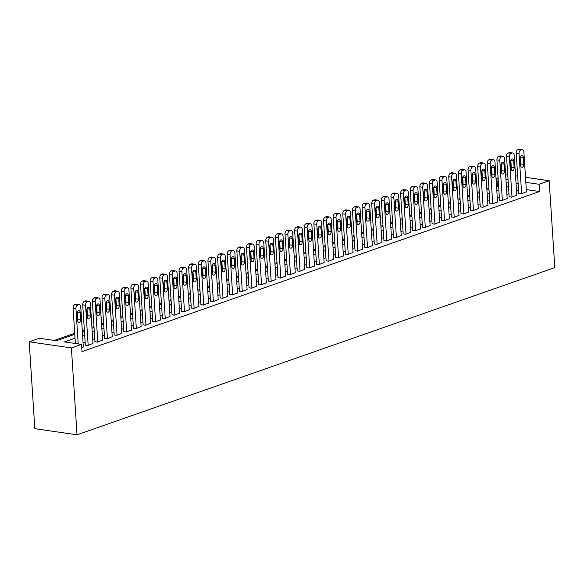 <?xml version="1.0" encoding="UTF-8"?>
<svg xmlns="http://www.w3.org/2000/svg" width="584" height="584" viewBox="0 0 584 584"><rect width="100%" height="100%" fill="white"/><g stroke="black" fill="none" stroke-linecap="round" stroke-linejoin="round"><path stroke-width="0.88" d="M498.583 185.566L497.334 185.383L496.867 178.142L498.079 177.718M505.656 175.069L507.73 174.711M74.774 334.325L56.422 340.749L39.318 338.26L29.2 341.801L34.821 428.671L77.022 434.81L554.8 267.611L549.179 180.741L539.068 184.274L525.826 182.354M497.334 185.383L496.488 185.675M488.91 188.325L486.859 189.048M479.281 191.698L477.223 192.421M469.646 195.071L467.594 195.786M460.009 198.443L457.958 199.159M450.381 201.816L448.329 202.531M440.745 205.181L438.694 205.904M431.116 208.554L429.058 209.276M421.48 211.926L419.429 212.642M411.851 215.299L409.793 216.014M402.215 218.664L400.164 219.387M392.587 222.037L390.528 222.759M382.951 225.409L380.899 226.125M373.322 228.782L371.263 229.497M363.686 232.147L361.635 232.87M354.05 235.52L351.999 236.243M344.421 238.892L342.37 239.608M334.785 242.265L332.734 242.981M325.157 245.63L323.098 246.353M315.521 249.003L313.469 249.726M305.892 252.376L303.833 253.091M296.256 255.748L294.205 256.464M286.627 259.121L284.569 259.836M276.991 262.486L274.94 263.209M267.363 265.859L265.304 266.581M257.726 269.231L255.675 269.947M248.098 272.604L246.039 273.319M238.462 275.969L236.411 276.692M228.826 279.342L226.774 280.064M219.197 282.714L217.138 283.43M209.561 286.087L207.51 286.802M199.932 289.452L197.874 290.175M190.296 292.825L188.245 293.548M180.668 296.197L178.609 296.913M171.032 299.57L168.98 300.286M161.403 302.935L159.344 303.658M151.767 306.308L149.716 307.031M142.138 309.681L140.08 310.396M132.502 313.053L130.451 313.769M122.866 316.426L120.815 317.141M113.238 319.791L111.186 320.514M103.602 323.164L101.55 323.886M93.973 326.536L91.914 327.252M84.337 329.909L82.286 330.624M74.708 333.274L54.261 340.428M518.782 193.267L521.154 193.852L526.432 191.756M509.153 196.64L511.518 197.224L516.803 195.129M499.517 200.013L501.89 200.597L507.167 198.502M489.881 203.385L492.254 203.969L497.539 201.874M480.252 206.758L482.625 207.335L487.903 205.239M470.616 210.123L472.989 210.707L478.274 208.612M460.988 213.496L463.353 214.08L468.638 211.985M451.352 216.868L453.724 217.452L459.009 215.357M441.723 220.241L444.088 220.818L449.373 218.723M432.087 223.606L434.459 224.19L439.737 222.095M422.458 226.979L424.824 227.563L430.109 225.468M412.822 230.352L415.195 230.936L420.473 228.84M403.194 233.724L405.559 234.308L410.844 232.213M393.558 237.089L395.93 237.673L401.208 235.578M383.922 240.462L386.294 241.046L391.579 238.951M374.293 243.835L376.665 244.419L381.943 242.323M364.657 247.207L367.029 247.791L372.315 245.696M355.028 250.572L357.393 251.156L362.679 249.061M345.392 253.945L347.765 254.529L353.05 252.434M335.763 257.318L338.129 257.902L343.414 255.807M326.127 260.69L328.5 261.274L333.778 259.179M316.499 264.063L318.864 264.64L324.149 262.544M306.863 267.428L309.235 268.012L314.513 265.917M297.234 270.801L299.599 271.385L304.885 269.29M287.598 274.173L289.971 274.757L295.248 272.662M277.969 277.546L280.335 278.123L285.62 276.028M268.333 280.911L270.706 281.495L275.984 279.4M258.697 284.284L261.07 284.868L266.355 282.773M249.069 287.656L251.441 288.24L256.719 286.145M239.433 291.029L241.805 291.606L247.09 289.518M229.804 294.394L232.169 294.978L237.454 292.883M220.168 297.767L222.541 298.351L227.818 296.256M210.539 301.14L212.904 301.724L218.19 299.628M200.903 304.512L203.276 305.096L208.554 303.001M191.275 307.877L193.64 308.462L198.925 306.366M181.639 311.25L184.011 311.834L189.289 309.739M172.01 314.623L174.375 315.207L179.66 313.112M162.374 317.995L164.746 318.579L170.024 316.484M152.738 321.361L155.11 321.945L160.396 319.849M143.109 324.733L145.482 325.317L150.76 323.222M133.473 328.106L135.846 328.69L141.131 326.595M123.844 331.478L126.21 332.062L131.495 329.967M114.208 334.851L116.581 335.428L121.866 333.333M104.58 338.216L106.945 338.8L112.23 336.705M94.944 341.589L97.316 342.173L102.594 340.078M85.315 344.962L87.68 345.546L92.965 343.45M75.022 338.194L64.408 341.91L81.519 344.392L81.986 351.634L539.536 191.516L526.293 189.588M518.592 190.369L516.541 191.092M508.963 193.742L506.905 194.457M499.327 197.115L497.276 197.83M489.699 200.48L487.64 201.203M480.063 203.852L478.011 204.575M470.434 207.225L468.375 207.941M460.798 210.598L458.747 211.313M451.169 213.963L449.111 214.686M441.533 217.336L439.482 218.058M431.904 220.708L429.846 221.424M422.269 224.081L420.217 224.796M412.632 227.453L410.581 228.169M403.004 230.819L400.945 231.541M393.368 234.191L391.316 234.914M383.739 237.564L381.68 238.279M374.103 240.936L372.052 241.652M364.474 244.302L362.416 245.024M354.838 247.674L352.787 248.397M345.21 251.047L343.151 251.762M335.574 254.42L333.522 255.135M325.945 257.785L323.886 258.508M316.309 261.157L314.258 261.88M306.673 264.53L304.622 265.245M297.044 267.903L294.993 268.618M287.408 271.268L285.357 271.991M277.78 274.641L275.721 275.363M268.144 278.013L266.092 278.729M258.515 281.386L256.456 282.101M248.879 284.758L246.828 285.474M239.25 288.124L237.192 288.846M229.614 291.496L227.563 292.219M219.986 294.869L217.927 295.584M210.349 298.241L208.298 298.957M200.713 301.607L198.662 302.329M191.085 304.979L189.033 305.702M181.449 308.352L179.398 309.067M171.82 311.725L169.762 312.44M162.184 315.09L160.133 315.813M152.555 318.462L150.497 319.185M142.919 321.835L140.868 322.55M133.291 325.208L131.232 325.923M123.655 328.573L121.603 329.296M114.026 331.946L111.967 332.668M104.39 335.318L102.339 336.034M94.754 338.691L92.703 339.406M85.125 342.063L83.074 342.779M81.724 347.626L83.329 346.823M539.536 191.516L539.068 184.274M81.519 344.392L71.401 347.933L77.022 434.81M549.179 180.741L525.498 177.295M517.672 176.156L515.555 175.85M508.058 179.77L505.941 179.463M498.115 178.324L496.867 178.142M82.351 331.675L84.41 330.953M91.987 328.303L94.039 327.58M101.616 324.93L103.675 324.215M111.252 321.558L113.303 320.842M120.881 318.185L122.939 317.47M130.517 314.82L132.568 314.097M140.145 311.447L142.204 310.724M149.781 308.075L151.833 307.359M159.417 304.702L161.469 303.987M169.046 301.337L171.097 300.614M178.682 297.964L180.733 297.241M188.311 294.591L190.369 293.876M197.947 291.219L199.998 290.503M207.576 287.854L209.634 287.131M217.212 284.481L219.263 283.758M226.84 281.108L228.899 280.393M236.476 277.736L238.528 277.02M246.105 274.37L248.163 273.648M255.741 270.998L257.792 270.275M265.37 267.625L267.428 266.91M275.006 264.253L277.057 263.537M284.642 260.88L286.693 260.165M294.27 257.515L296.329 256.792M303.906 254.142L305.958 253.419M313.535 250.77L315.594 250.054M323.171 247.397L325.222 246.682M332.8 244.032L334.858 243.309M342.436 240.659L344.487 239.936M352.064 237.286L354.123 236.571M361.7 233.914L363.752 233.198M371.329 230.549L373.388 229.826M380.965 227.176L383.016 226.453M390.601 223.803L392.652 223.088M400.23 220.431L402.281 219.715M409.866 217.066L411.917 216.343M419.494 213.693L421.553 212.97M429.13 210.32L431.182 209.605M438.759 206.948L440.818 206.232M448.395 203.575L450.446 202.86M458.024 200.21L460.082 199.487M467.66 196.837L469.711 196.114M477.289 193.465L479.347 192.749M486.925 190.092L488.976 189.377M496.561 186.727L498.612 186.004M506.189 183.354L508.241 182.631M29.2 341.801L71.401 347.933M518.125 183.128L516.073 183.85M508.496 186.5L506.438 187.223M498.86 189.873L496.809 190.588M489.231 193.246L487.173 193.961M479.595 196.611L477.544 197.334M469.967 199.983L467.908 200.706M460.331 203.356L458.279 204.072M450.695 206.729L448.643 207.444M441.066 210.101L439.015 210.817M431.43 213.467L429.379 214.189M421.801 216.839L419.743 217.562M412.165 220.212L410.114 220.927M402.537 223.584L400.478 224.3M392.901 226.95L390.849 227.672M383.272 230.322L381.213 231.045M373.636 233.695L371.585 234.41M364.007 237.067L361.949 237.783M354.371 240.433L352.32 241.156M344.735 243.805L342.684 244.528M335.106 247.178L333.055 247.893M325.471 250.551L323.419 251.266M315.842 253.916L313.783 254.639M306.206 257.288L304.154 258.011M296.577 260.661L294.518 261.377M286.941 264.034L284.89 264.749M277.312 267.406L275.254 268.122M267.676 270.772L265.625 271.494M258.048 274.144L255.989 274.867M248.412 277.517L246.36 278.232M238.783 280.889L236.724 281.605M229.147 284.255L227.096 284.977M219.511 287.627L217.46 288.35M209.882 291L207.824 291.715M200.246 294.373L198.195 295.088M190.618 297.738L188.559 298.461M180.982 301.11L178.93 301.833M171.353 304.483L169.294 305.198M161.717 307.856L159.666 308.571M152.088 311.221L150.03 311.944M142.452 314.594L140.401 315.316M132.823 317.966L130.765 318.682M123.188 321.339L121.136 322.054M113.552 324.711L111.5 325.427M103.923 328.077L101.872 328.799M94.287 331.449L92.235 332.172M84.658 334.822L82.6 335.537M78.219 343.918L75.935 308.637A2.993 1.905 98.3 0 1 77.679 305.067L78.643 304.731A2.993 1.905 98.3 0 1 79.256 304.666A2.993 1.905 98.3 0 1 80.753 306.95L83.344 347.064M79.256 304.666L76.409 304.249A2.993 1.905 -81.7 0 0 75.789 304.315L74.825 304.651A2.993 1.905 -81.7 0 0 73.088 308.221L75.365 343.502M77.139 313.55A2.394 1.526 -81.7 0 1 79.03 310.637A2.394 1.526 -81.7 0 1 80.227 312.469L80.672 319.419A2.394 1.526 -81.7 0 1 78.789 322.324A2.394 1.526 -81.7 0 1 77.592 320.499L77.139 313.55M80.227 312.469L77.373 312.053A2.394 1.526 -81.7 0 1 77.373 312.053L77.825 319.003A2.394 1.526 -81.7 0 1 77.592 320.528M88.162 345.378L85.571 305.264A2.993 1.905 98.3 0 1 87.308 301.694L88.272 301.359A2.993 1.905 98.3 0 1 88.892 301.293A2.993 1.905 98.3 0 1 90.389 303.585L92.98 343.691M88.892 301.293L86.038 300.884A2.993 1.905 -81.7 0 0 85.425 300.942L84.461 301.286A2.993 1.905 -81.7 0 0 82.716 304.855L85.33 345.202M86.775 310.177A2.394 1.526 -81.7 0 1 88.659 307.272A2.394 1.526 -81.7 0 1 89.856 309.097L90.308 316.046A2.394 1.526 -81.7 0 1 88.418 318.959A2.394 1.526 -81.7 0 1 87.22 317.127L86.775 310.177M87.001 308.651A2.394 1.526 -81.7 0 1 87.009 308.68L87.454 315.63A2.394 1.526 -81.7 0 1 87.228 317.156M97.798 342.005L95.207 301.899A2.993 1.905 98.3 0 1 96.944 298.329L97.908 297.993A2.993 1.905 98.3 0 1 98.521 297.928A2.993 1.905 98.3 0 1 100.017 300.212L102.616 340.319M98.521 297.928L95.674 297.512A2.993 1.905 -81.7 0 0 95.053 297.577L94.09 297.913A2.993 1.905 -81.7 0 0 92.352 301.483L94.958 341.83M96.404 306.804A2.394 1.526 -81.7 0 1 98.294 303.899A2.394 1.526 -81.7 0 1 99.492 305.724L99.937 312.674A2.394 1.526 -81.7 0 1 98.054 315.586A2.394 1.526 -81.7 0 1 96.856 313.754L96.404 306.804M96.637 305.279A2.394 1.526 -81.7 0 1 96.637 305.315L97.09 312.265A2.394 1.526 -81.7 0 1 96.856 313.791M107.427 338.632L104.835 298.526A2.993 1.905 98.3 0 1 106.573 294.957L107.536 294.621A2.993 1.905 98.3 0 1 108.157 294.555A2.993 1.905 98.3 0 1 109.653 296.84L112.245 336.946M108.157 294.555L105.302 294.139A2.993 1.905 -81.7 0 0 104.689 294.205L103.726 294.54A2.993 1.905 -81.7 0 0 101.981 298.11L104.594 338.457M106.04 303.432A2.394 1.526 -81.7 0 1 107.923 300.526A2.394 1.526 -81.7 0 1 109.12 302.359L109.573 309.308A2.394 1.526 -81.7 0 1 107.69 312.214A2.394 1.526 -81.7 0 1 106.492 310.381L106.04 303.432M106.266 301.906A2.394 1.526 -81.7 0 1 106.273 301.943L106.719 308.892A2.394 1.526 -81.7 0 1 106.492 310.418M117.063 335.26L114.471 295.154A2.993 1.905 98.3 0 1 116.209 291.584L117.172 291.248A2.993 1.905 98.3 0 1 117.785 291.182A2.993 1.905 98.3 0 1 119.282 293.467L121.881 333.573M117.785 291.182L114.938 290.766A2.993 1.905 -81.7 0 0 114.318 290.832L113.354 291.168A2.993 1.905 -81.7 0 0 111.617 294.738L114.223 335.092M115.676 300.067A2.394 1.526 -81.7 0 1 117.559 297.154A2.394 1.526 -81.7 0 1 118.756 298.986L119.202 305.936A2.394 1.526 -81.7 0 1 117.318 308.841A2.394 1.526 -81.7 0 1 116.121 307.016L115.676 300.067M115.902 298.541A2.394 1.526 -81.7 0 1 115.902 298.57L116.355 305.52A2.394 1.526 -81.7 0 1 116.121 307.045M126.692 331.894L124.1 291.781A2.993 1.905 98.3 0 1 125.837 288.211L126.801 287.875A2.993 1.905 98.3 0 1 127.422 287.81A2.993 1.905 98.3 0 1 128.918 290.102L131.51 330.208M127.422 287.81L124.567 287.401A2.993 1.905 -81.7 0 0 123.954 287.459L122.99 287.803A2.993 1.905 -81.7 0 0 121.253 291.372L123.859 331.719M125.305 296.694A2.394 1.526 -81.7 0 1 127.188 293.788A2.394 1.526 -81.7 0 1 128.385 295.613L128.838 302.563A2.394 1.526 -81.7 0 1 126.954 305.476A2.394 1.526 -81.7 0 1 125.757 303.643L125.305 296.694M125.531 295.168A2.394 1.526 -81.7 0 1 125.538 295.197L125.983 302.147A2.394 1.526 -81.7 0 1 125.757 303.673M136.327 328.522L133.736 288.416A2.993 1.905 98.3 0 1 135.473 284.846L136.437 284.503A2.993 1.905 98.3 0 1 137.058 284.444A2.993 1.905 98.3 0 1 138.547 286.729L141.145 326.836M137.058 284.444L134.203 284.028A2.993 1.905 -81.7 0 0 133.583 284.094L132.619 284.43A2.993 1.905 -81.7 0 0 130.882 288L133.488 328.347M134.94 293.321A2.394 1.526 -81.7 0 1 136.824 290.416A2.394 1.526 -81.7 0 1 138.021 292.241L138.466 299.19A2.394 1.526 -81.7 0 1 136.583 302.103A2.394 1.526 -81.7 0 1 135.386 300.271L134.94 293.321M135.167 291.796A2.394 1.526 -81.7 0 1 135.167 291.832L135.619 298.782A2.394 1.526 -81.7 0 1 135.386 300.307M145.963 325.149L143.365 285.043A2.993 1.905 98.3 0 1 145.102 281.473L146.066 281.138A2.993 1.905 98.3 0 1 146.686 281.072A2.993 1.905 98.3 0 1 148.183 283.357L150.774 323.463M146.686 281.072L143.832 280.656A2.993 1.905 -81.7 0 0 143.219 280.721L142.255 281.057A2.993 1.905 -81.7 0 0 140.518 284.627L143.124 324.974M144.569 289.949A2.394 1.526 -81.7 0 1 146.453 287.043A2.394 1.526 -81.7 0 1 147.65 288.876L148.102 295.825A2.394 1.526 -81.7 0 1 146.219 298.731A2.394 1.526 -81.7 0 1 145.022 296.898L144.569 289.949M144.796 288.423A2.394 1.526 -81.7 0 1 144.803 288.459L145.248 295.409A2.394 1.526 -81.7 0 1 145.022 296.935M155.592 321.777L153.001 281.671A2.993 1.905 98.3 0 1 154.738 278.101L155.702 277.765A2.993 1.905 98.3 0 1 156.322 277.699A2.993 1.905 98.3 0 1 157.819 279.984L160.41 320.09M156.322 277.699L153.468 277.283A2.993 1.905 -81.7 0 0 152.847 277.349L151.884 277.685A2.993 1.905 -81.7 0 0 150.146 281.254L152.76 321.601M154.205 286.583A2.394 1.526 -81.7 0 1 156.089 283.671A2.394 1.526 -81.7 0 1 157.286 285.503L157.738 292.453A2.394 1.526 -81.7 0 1 155.848 295.358A2.394 1.526 -81.7 0 1 154.65 293.533L154.205 286.583M154.431 285.058A2.394 1.526 -81.7 0 1 154.431 285.087L154.884 292.036A2.394 1.526 -81.7 0 1 154.658 293.562M165.228 318.411L162.629 278.298A2.993 1.905 98.3 0 1 164.374 274.728L165.338 274.392A2.993 1.905 98.3 0 1 165.951 274.327A2.993 1.905 98.3 0 1 167.447 276.612L170.039 316.725M165.951 274.327L163.104 273.911A2.993 1.905 -81.7 0 0 162.483 273.976L161.52 274.319A2.993 1.905 -81.7 0 0 159.782 277.889L162.388 318.236M163.834 283.211A2.394 1.526 -81.7 0 1 165.725 280.305A2.394 1.526 -81.7 0 1 166.915 282.13L167.367 289.08A2.394 1.526 -81.7 0 1 165.484 291.985A2.394 1.526 -81.7 0 1 164.287 290.16L163.834 283.211M164.067 281.685A2.394 1.526 -81.7 0 1 164.067 281.714L164.513 288.664A2.394 1.526 -81.7 0 1 164.287 290.19M174.857 315.039L172.265 274.933A2.993 1.905 98.3 0 1 174.003 271.363L174.966 271.02A2.993 1.905 98.3 0 1 175.587 270.961A2.993 1.905 98.3 0 1 177.083 273.246L179.675 313.353M175.587 270.961L172.733 270.545A2.993 1.905 -81.7 0 0 172.112 270.611L171.148 270.947A2.993 1.905 -81.7 0 0 169.411 274.517L172.024 314.864M173.47 279.838A2.394 1.526 -81.7 0 1 175.353 276.933A2.394 1.526 -81.7 0 1 176.55 278.758L177.003 285.707A2.394 1.526 -81.7 0 1 175.112 288.62A2.394 1.526 -81.7 0 1 173.915 286.788L173.47 279.838M173.696 278.312A2.394 1.526 -81.7 0 1 173.696 278.349L174.149 285.299A2.394 1.526 -81.7 0 1 173.922 286.824M184.493 311.666L181.894 271.56A2.993 1.905 98.3 0 1 183.639 267.99L184.602 267.654A2.993 1.905 98.3 0 1 185.216 267.589A2.993 1.905 98.3 0 1 186.712 269.874L189.304 309.98M185.216 267.589L182.369 267.173A2.993 1.905 -81.7 0 0 181.748 267.238L180.785 267.574A2.993 1.905 -81.7 0 0 179.047 271.144L181.653 311.491M183.099 276.466A2.394 1.526 -81.7 0 1 184.989 273.56A2.394 1.526 -81.7 0 1 186.186 275.392L186.632 282.342A2.394 1.526 -81.7 0 1 184.748 285.248A2.394 1.526 -81.7 0 1 183.551 283.415L183.099 276.466M183.332 274.94A2.394 1.526 -81.7 0 1 183.332 274.976L183.785 281.926A2.394 1.526 -81.7 0 1 183.551 283.452M194.122 308.294L191.53 268.187A2.993 1.905 98.3 0 1 193.267 264.618L194.231 264.282A2.993 1.905 98.3 0 1 194.852 264.216A2.993 1.905 98.3 0 1 196.348 266.501L198.94 306.607M194.852 264.216L191.997 263.8A2.993 1.905 -81.7 0 0 191.384 263.866L190.421 264.202A2.993 1.905 -81.7 0 0 188.676 267.771L191.289 308.118M192.735 273.1A2.394 1.526 -81.7 0 1 194.618 270.188A2.394 1.526 -81.7 0 1 195.815 272.02L196.268 278.969A2.394 1.526 -81.7 0 1 194.377 281.875A2.394 1.526 -81.7 0 1 193.18 280.05L192.735 273.1M192.961 271.575A2.394 1.526 -81.7 0 1 192.968 271.604L193.413 278.553A2.394 1.526 -81.7 0 1 193.187 280.079M203.758 304.921L201.159 264.815A2.993 1.905 98.3 0 1 202.903 261.245L203.867 260.909A2.993 1.905 98.3 0 1 204.48 260.844A2.993 1.905 98.3 0 1 205.977 263.128L208.576 303.242M204.48 260.844L201.633 260.428A2.993 1.905 -81.7 0 0 201.013 260.493L200.049 260.829A2.993 1.905 -81.7 0 0 198.312 264.406L200.918 304.753M202.363 269.728A2.394 1.526 -81.7 0 1 204.254 266.815A2.394 1.526 -81.7 0 1 205.451 268.647L205.897 275.597A2.394 1.526 -81.7 0 1 204.013 278.502A2.394 1.526 -81.7 0 1 202.816 276.677L202.363 269.728M202.597 268.202A2.394 1.526 -81.7 0 1 202.597 268.231L203.049 275.181A2.394 1.526 -81.7 0 1 202.816 276.707M213.386 301.556L210.795 261.45A2.993 1.905 98.3 0 1 212.532 257.88L213.496 257.537A2.993 1.905 98.3 0 1 214.116 257.471A2.993 1.905 98.3 0 1 215.613 259.763L218.204 299.869M214.116 257.471L211.262 257.062A2.993 1.905 -81.7 0 0 210.649 257.128L209.685 257.464A2.993 1.905 -81.7 0 0 207.941 261.033L210.554 301.38M211.999 266.355A2.394 1.526 -81.7 0 1 213.883 263.45A2.394 1.526 -81.7 0 1 215.08 265.275L215.532 272.224A2.394 1.526 -81.7 0 1 213.642 275.137A2.394 1.526 -81.7 0 1 212.452 273.305L211.999 266.355M212.226 264.829A2.394 1.526 -81.7 0 1 212.233 264.859L212.678 271.815A2.394 1.526 -81.7 0 1 212.452 273.341M223.022 298.183L220.431 258.077A2.993 1.905 98.3 0 1 222.168 254.507L223.132 254.171A2.993 1.905 98.3 0 1 223.745 254.106A2.993 1.905 98.3 0 1 225.242 256.391L227.84 296.497M223.745 254.106L220.898 253.69A2.993 1.905 -81.7 0 0 220.278 253.755L219.314 254.091A2.993 1.905 -81.7 0 0 217.577 257.661L220.183 298.008M221.635 262.983A2.394 1.526 -81.7 0 1 223.519 260.077A2.394 1.526 -81.7 0 1 224.716 261.909L225.161 268.859A2.394 1.526 -81.7 0 1 223.278 271.764A2.394 1.526 -81.7 0 1 222.081 269.932L221.635 262.983M221.862 261.457A2.394 1.526 -81.7 0 1 221.862 261.493L222.314 268.443A2.394 1.526 -81.7 0 1 222.081 269.969M232.651 294.81L230.059 254.704A2.993 1.905 98.3 0 1 231.797 251.135L232.761 250.799A2.993 1.905 98.3 0 1 233.381 250.733A2.993 1.905 98.3 0 1 234.877 253.018L237.469 293.124M233.381 250.733L230.527 250.317A2.993 1.905 -81.7 0 0 229.913 250.383L228.95 250.718A2.993 1.905 -81.7 0 0 227.213 254.288L229.819 294.635M231.264 259.617A2.394 1.526 -81.7 0 1 233.147 256.704A2.394 1.526 -81.7 0 1 234.345 258.537L234.797 265.486A2.394 1.526 -81.7 0 1 232.914 268.392A2.394 1.526 -81.7 0 1 231.717 266.567L231.264 259.617M231.49 258.091A2.394 1.526 -81.7 0 1 231.498 258.121L231.943 265.07A2.394 1.526 -81.7 0 1 231.717 266.596M242.287 291.438L239.696 251.332A2.993 1.905 98.3 0 1 241.433 247.762L242.397 247.426A2.993 1.905 98.3 0 1 243.01 247.361A2.993 1.905 98.3 0 1 244.506 249.645L247.105 289.759M243.01 247.361L240.163 246.944A2.993 1.905 -81.7 0 0 239.542 247.01L238.579 247.346A2.993 1.905 -81.7 0 0 236.841 250.916L239.447 291.27M240.9 256.245A2.394 1.526 -81.7 0 1 242.783 253.332A2.394 1.526 -81.7 0 1 243.981 255.164L244.426 262.114A2.394 1.526 -81.7 0 1 242.542 265.019A2.394 1.526 -81.7 0 1 241.345 263.194L240.9 256.245M243.981 255.164L241.126 254.748A2.394 1.526 -81.7 0 1 241.126 254.748L241.579 261.698A2.394 1.526 -81.7 0 1 241.345 263.223M251.916 288.073L249.324 247.959A2.993 1.905 98.3 0 1 251.062 244.389L252.025 244.054A2.993 1.905 98.3 0 1 252.646 243.988A2.993 1.905 98.3 0 1 254.142 246.28L256.734 286.386M252.646 243.988L249.791 243.579A2.993 1.905 -81.7 0 0 249.178 243.637L248.215 243.981A2.993 1.905 -81.7 0 0 246.477 247.55L249.083 287.897M250.529 252.872A2.394 1.526 -81.7 0 1 252.412 249.967A2.394 1.526 -81.7 0 1 253.609 251.792L254.062 258.741A2.394 1.526 -81.7 0 1 252.178 261.654A2.394 1.526 -81.7 0 1 250.981 259.822L250.529 252.872M250.755 251.346A2.394 1.526 -81.7 0 1 250.762 251.376L251.208 258.325A2.394 1.526 -81.7 0 1 250.981 259.851M261.552 284.7L258.96 244.594A2.993 1.905 98.3 0 1 260.698 241.024L261.661 240.688A2.993 1.905 98.3 0 1 262.282 240.623A2.993 1.905 98.3 0 1 263.778 242.907L266.37 283.014M262.282 240.623L259.427 240.207A2.993 1.905 -81.7 0 0 258.807 240.272L257.843 240.608A2.993 1.905 -81.7 0 0 256.106 244.178L258.719 284.525M260.165 249.499A2.394 1.526 -81.7 0 1 262.048 246.594A2.394 1.526 -81.7 0 1 263.245 248.419L263.691 255.376A2.394 1.526 -81.7 0 1 261.807 258.281A2.394 1.526 -81.7 0 1 260.61 256.449L260.165 249.499M260.391 247.974A2.394 1.526 -81.7 0 1 260.391 248.01L260.844 254.96A2.394 1.526 -81.7 0 1 260.617 256.486M271.188 281.327L268.589 241.221A2.993 1.905 98.3 0 1 270.334 237.651L271.29 237.316A2.993 1.905 98.3 0 1 271.91 237.25A2.993 1.905 98.3 0 1 273.407 239.535L275.998 279.641M271.91 237.25L269.056 236.834A2.993 1.905 -81.7 0 0 268.443 236.9L267.479 237.235A2.993 1.905 -81.7 0 0 265.742 240.805L268.348 281.152M269.793 246.127A2.394 1.526 -81.7 0 1 271.684 243.221A2.394 1.526 -81.7 0 1 272.874 245.054L273.327 252.003A2.394 1.526 -81.7 0 1 271.443 254.909A2.394 1.526 -81.7 0 1 270.246 253.084L269.793 246.127M270.027 244.601A2.394 1.526 -81.7 0 1 270.027 244.638L270.472 251.587A2.394 1.526 -81.7 0 1 270.246 253.113M280.816 277.955L278.225 237.849A2.993 1.905 98.3 0 1 279.962 234.279L280.926 233.943A2.993 1.905 98.3 0 1 281.546 233.877A2.993 1.905 98.3 0 1 283.043 236.162L285.634 276.268M281.546 233.877L278.692 233.461A2.993 1.905 -81.7 0 0 278.072 233.527L277.108 233.863A2.993 1.905 -81.7 0 0 275.371 237.433L277.984 277.787M279.429 242.762A2.394 1.526 -81.7 0 1 281.313 239.849A2.394 1.526 -81.7 0 1 282.51 241.681L282.963 248.631A2.394 1.526 -81.7 0 1 281.072 251.536A2.394 1.526 -81.7 0 1 279.875 249.711L279.429 242.762M279.656 241.236A2.394 1.526 -81.7 0 1 279.656 241.265L280.108 248.215A2.394 1.526 -81.7 0 1 279.882 249.74M290.452 274.589L287.854 234.476A2.993 1.905 98.3 0 1 289.598 230.906L290.562 230.571A2.993 1.905 98.3 0 1 291.175 230.505A2.993 1.905 98.3 0 1 292.672 232.797L295.263 272.903M291.175 230.505L288.328 230.096A2.993 1.905 -81.7 0 0 287.708 230.154L286.744 230.498A2.993 1.905 -81.7 0 0 285.007 234.067L287.613 274.414M289.058 239.389A2.394 1.526 -81.7 0 1 290.949 236.483A2.394 1.526 -81.7 0 1 292.146 238.308L292.591 245.258A2.394 1.526 -81.7 0 1 290.708 248.171A2.394 1.526 -81.7 0 1 289.511 246.338L289.058 239.389M289.292 237.863A2.394 1.526 -81.7 0 1 289.292 237.892L289.744 244.842A2.394 1.526 -81.7 0 1 289.511 246.368M300.081 271.217L297.49 231.111A2.993 1.905 98.3 0 1 299.227 227.541L300.191 227.198A2.993 1.905 98.3 0 1 300.811 227.139A2.993 1.905 98.3 0 1 302.308 229.424L304.899 269.531M300.811 227.139L297.957 226.723A2.993 1.905 -81.7 0 0 297.344 226.789L296.38 227.125A2.993 1.905 -81.7 0 0 294.635 230.695L297.249 271.042M298.694 236.016A2.394 1.526 -81.7 0 1 300.577 233.111A2.394 1.526 -81.7 0 1 301.775 234.936L302.227 241.886A2.394 1.526 -81.7 0 1 300.337 244.798A2.394 1.526 -81.7 0 1 299.139 242.966L298.694 236.016M298.92 234.491A2.394 1.526 -81.7 0 1 298.92 234.527L299.373 241.477A2.394 1.526 -81.7 0 1 299.147 243.002M309.717 267.844L307.118 227.738A2.993 1.905 98.3 0 1 308.863 224.168L309.827 223.833A2.993 1.905 98.3 0 1 310.44 223.767A2.993 1.905 98.3 0 1 311.936 226.052L314.535 266.158M310.44 223.767L307.593 223.351A2.993 1.905 -81.7 0 0 306.972 223.417L306.009 223.752A2.993 1.905 -81.7 0 0 304.271 227.322L306.877 267.669M308.323 232.644A2.394 1.526 -81.7 0 1 310.214 229.738A2.394 1.526 -81.7 0 1 311.411 231.571L311.856 238.52A2.394 1.526 -81.7 0 1 309.973 241.426A2.394 1.526 -81.7 0 1 308.775 239.593L308.323 232.644M308.556 231.118A2.394 1.526 -81.7 0 1 308.556 231.154L309.009 238.104A2.394 1.526 -81.7 0 1 308.775 239.63M319.346 264.472L316.754 224.365A2.993 1.905 98.3 0 1 318.492 220.796L319.455 220.46A2.993 1.905 98.3 0 1 320.076 220.394A2.993 1.905 98.3 0 1 321.572 222.679L324.164 262.785M320.076 220.394L317.221 219.978A2.993 1.905 -81.7 0 0 316.608 220.044L315.645 220.38A2.993 1.905 -81.7 0 0 313.9 223.949L316.513 264.296M317.959 229.278A2.394 1.526 -81.7 0 1 319.842 226.366A2.394 1.526 -81.7 0 1 321.039 228.198L321.492 235.148A2.394 1.526 -81.7 0 1 319.601 238.053A2.394 1.526 -81.7 0 1 318.411 236.228L317.959 229.278M318.185 227.753A2.394 1.526 -81.7 0 1 318.192 227.782L318.638 234.732A2.394 1.526 -81.7 0 1 318.411 236.257M328.982 261.106L326.39 220.993A2.993 1.905 98.3 0 1 328.128 217.423L329.091 217.087A2.993 1.905 98.3 0 1 329.704 217.022A2.993 1.905 98.3 0 1 331.201 219.307L333.8 259.42M329.704 217.022L326.858 216.613A2.993 1.905 -81.7 0 0 326.237 216.671L325.273 217.014A2.993 1.905 -81.7 0 0 323.536 220.584L326.142 260.931M327.587 225.906A2.394 1.526 -81.7 0 1 329.478 223A2.394 1.526 -81.7 0 1 330.675 224.825L331.121 231.775A2.394 1.526 -81.7 0 1 329.237 234.68A2.394 1.526 -81.7 0 1 328.04 232.855L327.587 225.906M327.821 224.38A2.394 1.526 -81.7 0 1 327.821 224.409L328.274 231.359A2.394 1.526 -81.7 0 1 328.04 232.885M338.611 257.734L336.019 217.628A2.993 1.905 98.3 0 1 337.756 214.058L338.72 213.715A2.993 1.905 98.3 0 1 339.341 213.656A2.993 1.905 98.3 0 1 340.837 215.941L343.428 256.048M339.341 213.656L336.486 213.24A2.993 1.905 -81.7 0 0 335.873 213.306L334.909 213.642A2.993 1.905 -81.7 0 0 333.165 217.212L335.778 257.559M337.224 222.533A2.394 1.526 -81.7 0 1 339.107 219.628A2.394 1.526 -81.7 0 1 340.304 221.453L340.757 228.402A2.394 1.526 -81.7 0 1 338.873 231.315A2.394 1.526 -81.7 0 1 337.676 229.483L337.224 222.533M337.45 221.007A2.394 1.526 -81.7 0 1 337.457 221.044L337.902 227.994A2.394 1.526 -81.7 0 1 337.676 229.519M348.247 254.361L345.655 214.255A2.993 1.905 98.3 0 1 347.392 210.685L348.356 210.349A2.993 1.905 98.3 0 1 348.969 210.284A2.993 1.905 98.3 0 1 350.466 212.569L353.064 252.675M348.969 210.284L346.122 209.868A2.993 1.905 -81.7 0 0 345.502 209.933L344.538 210.269A2.993 1.905 -81.7 0 0 342.801 213.839L345.407 254.186M346.859 219.161A2.394 1.526 -81.7 0 1 348.743 216.255A2.394 1.526 -81.7 0 1 349.94 218.088L350.385 225.037A2.394 1.526 -81.7 0 1 348.502 227.942A2.394 1.526 -81.7 0 1 347.305 226.11L346.859 219.161M347.086 217.635A2.394 1.526 -81.7 0 1 347.086 217.671L347.538 224.621A2.394 1.526 -81.7 0 1 347.305 226.147M357.875 250.989L355.284 210.882A2.993 1.905 98.3 0 1 357.021 207.313L357.985 206.977A2.993 1.905 98.3 0 1 358.605 206.911A2.993 1.905 98.3 0 1 360.102 209.196L362.693 249.302M358.605 206.911L355.751 206.495A2.993 1.905 -81.7 0 0 355.138 206.561L354.174 206.897A2.993 1.905 -81.7 0 0 352.437 210.466L355.043 250.813M356.488 215.795A2.394 1.526 -81.7 0 1 358.372 212.883A2.394 1.526 -81.7 0 1 359.569 214.715L360.021 221.664A2.394 1.526 -81.7 0 1 358.138 224.57A2.394 1.526 -81.7 0 1 356.941 222.745L356.488 215.795M356.714 214.27A2.394 1.526 -81.7 0 1 356.722 214.299L357.167 221.248A2.394 1.526 -81.7 0 1 356.941 222.774M367.511 247.616L364.92 207.51A2.993 1.905 98.3 0 1 366.657 203.94L367.621 203.604A2.993 1.905 98.3 0 1 368.241 203.539A2.993 1.905 98.3 0 1 369.73 205.823L372.329 245.937M368.241 203.539L365.387 203.123A2.993 1.905 -81.7 0 0 364.766 203.188L363.803 203.524A2.993 1.905 -81.7 0 0 362.065 207.101L364.679 247.448M366.124 212.423A2.394 1.526 -81.7 0 1 368.008 209.51A2.394 1.526 -81.7 0 1 369.205 211.342L369.65 218.292A2.394 1.526 -81.7 0 1 367.767 221.197A2.394 1.526 -81.7 0 1 366.569 219.372L366.124 212.423M366.351 210.897A2.394 1.526 -81.7 0 1 366.351 210.926L366.803 217.876A2.394 1.526 -81.7 0 1 366.577 219.401M377.147 244.251L374.548 204.144A2.993 1.905 98.3 0 1 376.293 200.575L377.249 200.232A2.993 1.905 98.3 0 1 377.87 200.166A2.993 1.905 98.3 0 1 379.366 202.458L381.958 242.564M377.87 200.166L375.016 199.757A2.993 1.905 -81.7 0 0 374.402 199.823L373.439 200.159A2.993 1.905 -81.7 0 0 371.701 203.728L374.308 244.076M375.753 209.05A2.394 1.526 -81.7 0 1 377.636 206.145A2.394 1.526 -81.7 0 1 378.834 207.97L379.286 214.919A2.394 1.526 -81.7 0 1 377.403 217.832A2.394 1.526 -81.7 0 1 376.206 216L375.753 209.05M378.834 207.97L375.986 207.554A2.394 1.526 -81.7 0 1 375.986 207.554L376.432 214.511A2.394 1.526 -81.7 0 1 376.206 216.036M386.776 240.878L384.184 200.772A2.993 1.905 98.3 0 1 385.922 197.202L386.885 196.866A2.993 1.905 98.3 0 1 387.506 196.801A2.993 1.905 98.3 0 1 389.002 199.086L391.594 239.192M387.506 196.801L384.652 196.385A2.993 1.905 -81.7 0 0 384.031 196.45L383.067 196.786A2.993 1.905 -81.7 0 0 381.33 200.356L383.944 240.703M385.389 205.678A2.394 1.526 -81.7 0 1 387.272 202.772A2.394 1.526 -81.7 0 1 388.469 204.604L388.922 211.554A2.394 1.526 -81.7 0 1 387.031 214.459A2.394 1.526 -81.7 0 1 385.834 212.627L385.389 205.678M385.615 204.152A2.394 1.526 -81.7 0 1 385.615 204.188L386.068 211.138A2.394 1.526 -81.7 0 1 385.841 212.664M396.412 237.506L393.813 197.399A2.993 1.905 98.3 0 1 395.558 193.83L396.521 193.494A2.993 1.905 98.3 0 1 397.135 193.428A2.993 1.905 98.3 0 1 398.631 195.713L401.223 235.819M397.135 193.428L394.288 193.012A2.993 1.905 -81.7 0 0 393.667 193.078L392.704 193.413A2.993 1.905 -81.7 0 0 390.966 196.983L393.572 237.33M395.018 202.312A2.394 1.526 -81.7 0 1 396.908 199.399A2.394 1.526 -81.7 0 1 398.106 201.232L398.551 208.181A2.394 1.526 -81.7 0 1 396.667 211.087A2.394 1.526 -81.7 0 1 395.47 209.262L395.018 202.312M395.251 200.786A2.394 1.526 -81.7 0 1 395.251 200.816L395.696 207.765A2.394 1.526 -81.7 0 1 395.47 209.291M406.041 234.133L403.449 194.027A2.993 1.905 98.3 0 1 405.186 190.457L406.15 190.121A2.993 1.905 98.3 0 1 406.771 190.056A2.993 1.905 98.3 0 1 408.267 192.34L410.859 232.454M406.771 190.056L403.916 189.639A2.993 1.905 -81.7 0 0 403.296 189.705L402.339 190.041A2.993 1.905 -81.7 0 0 400.595 193.611L403.208 233.965M404.654 198.94A2.394 1.526 -81.7 0 1 406.537 196.027A2.394 1.526 -81.7 0 1 407.734 197.859L408.187 204.809A2.394 1.526 -81.7 0 1 406.296 207.714A2.394 1.526 -81.7 0 1 405.099 205.889L404.654 198.94M407.734 197.859L404.88 197.443A2.394 1.526 -81.7 0 1 404.88 197.443L405.332 204.393A2.394 1.526 -81.7 0 1 405.106 205.918M415.677 230.768L413.078 190.654A2.993 1.905 98.3 0 1 414.822 187.084L415.786 186.749A2.993 1.905 98.3 0 1 416.399 186.683A2.993 1.905 98.3 0 1 417.896 188.975L420.495 229.081M416.399 186.683L413.552 186.274A2.993 1.905 -81.7 0 0 412.932 186.332L411.968 186.676A2.993 1.905 -81.7 0 0 410.231 190.245L412.837 230.592M414.282 195.567A2.394 1.526 -81.7 0 1 416.173 192.662A2.394 1.526 -81.7 0 1 417.37 194.487L417.815 201.436A2.394 1.526 -81.7 0 1 415.932 204.349A2.394 1.526 -81.7 0 1 414.735 202.517L414.282 195.567M414.516 194.041A2.394 1.526 -81.7 0 1 414.516 194.071L414.969 201.02A2.394 1.526 -81.7 0 1 414.735 202.546M425.305 227.395L422.714 187.289A2.993 1.905 98.3 0 1 424.451 183.719L425.415 183.383A2.993 1.905 98.3 0 1 426.035 183.318A2.993 1.905 98.3 0 1 427.532 185.602L430.123 225.709M426.035 183.318L423.181 182.901A2.993 1.905 -81.7 0 0 422.568 182.967L421.604 183.303A2.993 1.905 -81.7 0 0 419.859 186.873L422.473 227.22M423.918 192.194A2.394 1.526 -81.7 0 1 425.802 189.289A2.394 1.526 -81.7 0 1 426.999 191.114L427.451 198.071A2.394 1.526 -81.7 0 1 425.561 200.976A2.394 1.526 -81.7 0 1 424.364 199.144L423.918 192.194M424.145 190.669A2.394 1.526 -81.7 0 1 424.152 190.705L424.597 197.655A2.394 1.526 -81.7 0 1 424.371 199.181M434.941 224.022L432.35 183.916A2.993 1.905 98.3 0 1 434.087 180.346L435.051 180.011A2.993 1.905 98.3 0 1 435.664 179.945A2.993 1.905 98.3 0 1 437.161 182.23L439.759 222.336M435.664 179.945L432.817 179.529A2.993 1.905 -81.7 0 0 432.196 179.595L431.233 179.93A2.993 1.905 -81.7 0 0 429.495 183.5L432.102 223.847M433.547 188.822A2.394 1.526 -81.7 0 1 435.438 185.916A2.394 1.526 -81.7 0 1 436.635 187.749L437.08 194.698A2.394 1.526 -81.7 0 1 435.197 197.604A2.394 1.526 -81.7 0 1 434 195.779L433.547 188.822M433.781 187.296A2.394 1.526 -81.7 0 1 433.781 187.333L434.233 194.282A2.394 1.526 -81.7 0 1 434 195.808M444.57 220.65L441.978 180.544A2.993 1.905 98.3 0 1 443.716 176.974L444.679 176.638A2.993 1.905 98.3 0 1 445.3 176.572A2.993 1.905 98.3 0 1 446.796 178.857L449.388 218.963M445.3 176.572L442.446 176.156A2.993 1.905 -81.7 0 0 441.832 176.222L440.869 176.558A2.993 1.905 -81.7 0 0 439.124 180.127L441.738 220.482M443.183 185.457A2.394 1.526 -81.7 0 1 445.066 182.544A2.394 1.526 -81.7 0 1 446.264 184.376L446.716 191.326A2.394 1.526 -81.7 0 1 444.833 194.231A2.394 1.526 -81.7 0 1 443.636 192.406L443.183 185.457M443.409 183.931A2.394 1.526 -81.7 0 1 443.417 183.96L443.862 190.91A2.394 1.526 -81.7 0 1 443.636 192.435M454.206 217.284L451.614 177.171A2.993 1.905 98.3 0 1 453.352 173.601L454.315 173.266A2.993 1.905 98.3 0 1 454.929 173.2A2.993 1.905 98.3 0 1 456.425 175.492L459.024 215.598M454.929 173.2L452.082 172.791A2.993 1.905 -81.7 0 0 451.461 172.849L450.498 173.192A2.993 1.905 -81.7 0 0 448.76 176.762L451.366 217.109M452.819 182.084A2.394 1.526 -81.7 0 1 454.702 179.178A2.394 1.526 -81.7 0 1 455.9 181.003L456.345 187.953A2.394 1.526 -81.7 0 1 454.461 190.866A2.394 1.526 -81.7 0 1 453.264 189.033L452.819 182.084M453.045 180.558A2.394 1.526 -81.7 0 1 453.045 180.587L453.498 187.537A2.394 1.526 -81.7 0 1 453.264 189.063M463.835 213.912L461.243 173.806A2.993 1.905 98.3 0 1 462.981 170.236L463.944 169.893A2.993 1.905 98.3 0 1 464.565 169.834A2.993 1.905 98.3 0 1 466.061 172.119L468.653 212.226M464.565 169.834L461.71 169.418A2.993 1.905 -81.7 0 0 461.097 169.484L460.134 169.82A2.993 1.905 -81.7 0 0 458.396 173.39L461.002 213.737M462.448 178.711A2.394 1.526 -81.7 0 1 464.331 175.806A2.394 1.526 -81.7 0 1 465.528 177.631L465.981 184.581A2.394 1.526 -81.7 0 1 464.097 187.493A2.394 1.526 -81.7 0 1 462.9 185.661L462.448 178.711M462.674 177.186A2.394 1.526 -81.7 0 1 462.681 177.222L463.127 184.172A2.394 1.526 -81.7 0 1 462.9 185.697M473.471 210.539L470.879 170.433A2.993 1.905 98.3 0 1 472.617 166.863L473.58 166.528A2.993 1.905 98.3 0 1 474.201 166.462A2.993 1.905 98.3 0 1 475.69 168.747L478.289 208.853M474.201 166.462L471.346 166.046A2.993 1.905 -81.7 0 0 470.726 166.112L469.762 166.447A2.993 1.905 -81.7 0 0 468.025 170.017L470.638 210.364M472.084 175.339A2.394 1.526 -81.7 0 1 473.967 172.433A2.394 1.526 -81.7 0 1 475.164 174.266L475.61 181.215A2.394 1.526 -81.7 0 1 473.726 184.121A2.394 1.526 -81.7 0 1 472.529 182.288L472.084 175.339M472.31 173.813A2.394 1.526 -81.7 0 1 472.31 173.85L472.763 180.799A2.394 1.526 -81.7 0 1 472.536 182.325M483.107 207.167L480.508 167.06A2.993 1.905 98.3 0 1 482.253 163.491L483.209 163.155A2.993 1.905 98.3 0 1 483.829 163.089A2.993 1.905 98.3 0 1 485.326 165.374L487.917 205.48M483.829 163.089L480.975 162.673A2.993 1.905 -81.7 0 0 480.362 162.739L479.398 163.075A2.993 1.905 -81.7 0 0 477.661 166.644L480.267 206.999M481.712 171.973A2.394 1.526 -81.7 0 1 483.596 169.061A2.394 1.526 -81.7 0 1 484.793 170.893L485.246 177.843A2.394 1.526 -81.7 0 1 483.362 180.748A2.394 1.526 -81.7 0 1 482.165 178.923L481.712 171.973M481.946 170.448A2.394 1.526 -81.7 0 1 481.946 170.477L482.391 177.427A2.394 1.526 -81.7 0 1 482.165 178.952M492.735 203.801L490.144 163.688A2.993 1.905 98.3 0 1 491.881 160.118L492.845 159.782A2.993 1.905 98.3 0 1 493.465 159.717A2.993 1.905 98.3 0 1 494.962 162.009L497.553 202.115M493.465 159.717L490.611 159.308A2.993 1.905 -81.7 0 0 489.991 159.366L489.027 159.709A2.993 1.905 -81.7 0 0 487.29 163.279L489.903 203.626M491.348 168.601A2.394 1.526 -81.7 0 1 493.232 165.695A2.394 1.526 -81.7 0 1 494.429 167.52L494.882 174.47A2.394 1.526 -81.7 0 1 492.991 177.375A2.394 1.526 -81.7 0 1 491.794 175.55L491.348 168.601M491.575 167.075A2.394 1.526 -81.7 0 1 491.575 167.104L492.027 174.054A2.394 1.526 -81.7 0 1 491.801 175.58M502.371 200.429L499.773 160.323A2.993 1.905 98.3 0 1 501.517 156.753L502.481 156.41A2.993 1.905 98.3 0 1 503.094 156.351A2.993 1.905 98.3 0 1 504.591 158.636L507.182 198.743M503.094 156.351L500.247 155.935A2.993 1.905 -81.7 0 0 499.627 156.001L498.663 156.337A2.993 1.905 -81.7 0 0 496.926 159.906L499.532 200.254M500.977 165.228A2.394 1.526 -81.7 0 1 502.868 162.323A2.394 1.526 -81.7 0 1 504.065 164.148L504.51 171.097A2.394 1.526 -81.7 0 1 502.627 174.01A2.394 1.526 -81.7 0 1 501.43 172.178L500.977 165.228M501.211 163.702A2.394 1.526 -81.7 0 1 501.211 163.739L501.656 170.689A2.394 1.526 -81.7 0 1 501.43 172.214M512 197.056L509.409 156.95A2.993 1.905 98.3 0 1 511.146 153.38L512.11 153.044A2.993 1.905 98.3 0 1 512.73 152.979A2.993 1.905 98.3 0 1 514.227 155.264L516.818 195.37M512.73 152.979L509.876 152.563A2.993 1.905 -81.7 0 0 509.255 152.628L508.299 152.964A2.993 1.905 -81.7 0 0 506.554 156.534L509.168 196.881M510.613 161.856A2.394 1.526 -81.7 0 1 512.496 158.95A2.394 1.526 -81.7 0 1 513.694 160.782L514.146 167.732A2.394 1.526 -81.7 0 1 512.256 170.637A2.394 1.526 -81.7 0 1 511.058 168.805L510.613 161.856M510.839 160.33A2.394 1.526 -81.7 0 1 510.839 160.366L511.292 167.316A2.394 1.526 -81.7 0 1 511.066 168.842M521.636 193.684L519.037 153.577A2.993 1.905 98.3 0 1 520.782 150.008L521.746 149.672A2.993 1.905 98.3 0 1 522.359 149.606A2.993 1.905 98.3 0 1 523.855 151.891L526.447 191.997M522.359 149.606L519.512 149.19A2.993 1.905 -81.7 0 0 518.891 149.256L517.928 149.592A2.993 1.905 -81.7 0 0 516.19 153.161L518.796 193.508M520.242 158.49A2.394 1.526 -81.7 0 1 522.132 155.578A2.394 1.526 -81.7 0 1 523.33 157.41L523.775 164.359A2.394 1.526 -81.7 0 1 521.892 167.265A2.394 1.526 -81.7 0 1 520.694 165.44L520.242 158.49M520.475 156.965A2.394 1.526 -81.7 0 1 520.475 156.994L520.928 163.943A2.394 1.526 -81.7 0 1 520.694 165.469M73.088 308.221L75.935 308.637M74.825 304.651L77.679 305.067M75.789 304.315L78.643 304.731M80.672 319.419L77.825 319.003M82.716 304.855L85.571 305.264M84.461 301.286L87.308 301.694M85.425 300.942L88.272 301.359M89.856 309.097L87.009 308.68M90.308 316.046L87.454 315.63M92.352 301.483L95.207 301.899M94.09 297.913L96.944 298.329M95.053 297.577L97.908 297.993M99.492 305.724L96.637 305.315M99.937 312.674L97.09 312.265M101.981 298.11L104.835 298.526M103.726 294.54L106.573 294.957M104.689 294.205L107.536 294.621M109.12 302.359L106.273 301.943M109.573 309.308L106.719 308.892M111.617 294.738L114.471 295.154M113.354 291.168L116.209 291.584M114.318 290.832L117.172 291.248M118.756 298.986L115.902 298.57M119.202 305.936L116.355 305.52M121.253 291.372L124.1 291.781M122.99 287.803L125.837 288.211M123.954 287.459L126.801 287.875M128.385 295.613L125.538 295.197M128.838 302.563L125.983 302.147M130.882 288L133.736 288.416M132.619 284.43L135.473 284.846M133.583 284.094L136.437 284.503M138.021 292.241L135.167 291.832M138.466 299.19L135.619 298.782M140.518 284.627L143.365 285.043M142.255 281.057L145.102 281.473M143.219 280.721L146.066 281.138M147.65 288.876L144.803 288.459M148.102 295.825L145.248 295.409M150.146 281.254L153.001 281.671M151.884 277.685L154.738 278.101M152.847 277.349L155.702 277.765M157.286 285.503L154.431 285.087M157.738 292.453L154.884 292.036M159.782 277.889L162.629 278.298M161.52 274.319L164.374 274.728M162.483 273.976L165.338 274.392M166.915 282.13L164.067 281.714M167.367 289.08L164.513 288.664M169.411 274.517L172.265 274.933M171.148 270.947L174.003 271.363M172.112 270.611L174.966 271.02M176.55 278.758L173.696 278.349M177.003 285.707L174.149 285.299M179.047 271.144L181.894 271.56M180.785 267.574L183.639 267.99M181.748 267.238L184.602 267.654M186.186 275.392L183.332 274.976M186.632 282.342L183.785 281.926M188.676 267.771L191.53 268.187M190.421 264.202L193.267 264.618M191.384 263.866L194.231 264.282M195.815 272.02L192.968 271.604M196.268 278.969L193.413 278.553M198.312 264.406L201.159 264.815M200.049 260.829L202.903 261.245M201.013 260.493L203.867 260.909M205.451 268.647L202.597 268.231M205.897 275.597L203.049 275.181M207.941 261.033L210.795 261.45M209.685 257.464L212.532 257.88M210.649 257.128L213.496 257.537M215.08 265.275L212.233 264.859M215.532 272.224L212.678 271.815M217.577 257.661L220.431 258.077M219.314 254.091L222.168 254.507M220.278 253.755L223.132 254.171M224.716 261.909L221.862 261.493M225.161 268.859L222.314 268.443M227.213 254.288L230.059 254.704M228.95 250.718L231.797 251.135M229.913 250.383L232.761 250.799M234.345 258.537L231.498 258.121M234.797 265.486L231.943 265.07M236.841 250.916L239.696 251.332M238.579 247.346L241.433 247.762M239.542 247.01L242.397 247.426M244.426 262.114L241.579 261.698M246.477 247.55L249.324 247.959M248.215 243.981L251.062 244.389M249.178 243.637L252.025 244.054M253.609 251.792L250.762 251.376M254.062 258.741L251.208 258.325M256.106 244.178L258.96 244.594M257.843 240.608L260.698 241.024M258.807 240.272L261.661 240.688M263.245 248.419L260.391 248.01M263.691 255.376L260.844 254.96M265.742 240.805L268.589 241.221M267.479 237.235L270.334 237.651M268.443 236.9L271.29 237.316M272.874 245.054L270.027 244.638M273.327 252.003L270.472 251.587M275.371 237.433L278.225 237.849M277.108 233.863L279.962 234.279M278.072 233.527L280.926 233.943M282.51 241.681L279.656 241.265M282.963 248.631L280.108 248.215M285.007 234.067L287.854 234.476M286.744 230.498L289.598 230.906M287.708 230.154L290.562 230.571M292.146 238.308L289.292 237.892M292.591 245.258L289.744 244.842M294.635 230.695L297.49 231.111M296.38 227.125L299.227 227.541M297.344 226.789L300.191 227.198M301.775 234.936L298.92 234.527M302.227 241.886L299.373 241.477M304.271 227.322L307.118 227.738M306.009 223.752L308.863 224.168M306.972 223.417L309.827 223.833M311.411 231.571L308.556 231.154M311.856 238.52L309.009 238.104M313.9 223.949L316.754 224.365M315.645 220.38L318.492 220.796M316.608 220.044L319.455 220.46M321.039 228.198L318.192 227.782M321.492 235.148L318.638 234.732M323.536 220.584L326.39 220.993M325.273 217.014L328.128 217.423M326.237 216.671L329.091 217.087M330.675 224.825L327.821 224.409M331.121 231.775L328.274 231.359M333.165 217.212L336.019 217.628M334.909 213.642L337.756 214.058M335.873 213.306L338.72 213.715M340.304 221.453L337.457 221.044M340.757 228.402L337.902 227.994M342.801 213.839L345.655 214.255M344.538 210.269L347.392 210.685M345.502 209.933L348.356 210.349M349.94 218.088L347.086 217.671M350.385 225.037L347.538 224.621M352.437 210.466L355.284 210.882M354.174 206.897L357.021 207.313M355.138 206.561L357.985 206.977M359.569 214.715L356.722 214.299M360.021 221.664L357.167 221.248M362.065 207.101L364.92 207.51M363.803 203.524L366.657 203.94M364.766 203.188L367.621 203.604M369.205 211.342L366.351 210.926M369.65 218.292L366.803 217.876M371.701 203.728L374.548 204.144M373.439 200.159L376.293 200.575M374.402 199.823L377.249 200.232M379.286 214.919L376.432 214.511M381.33 200.356L384.184 200.772M383.067 196.786L385.922 197.202M384.031 196.45L386.885 196.866M388.469 204.604L385.615 204.188M388.922 211.554L386.068 211.138M390.966 196.983L393.813 197.399M392.704 193.413L395.558 193.83M393.667 193.078L396.521 193.494M398.106 201.232L395.251 200.816M398.551 208.181L395.696 207.765M400.595 193.611L403.449 194.027M402.339 190.041L405.186 190.457M403.296 189.705L406.15 190.121M408.187 204.809L405.332 204.393M410.231 190.245L413.078 190.654M411.968 186.676L414.822 187.084M412.932 186.332L415.786 186.749M417.37 194.487L414.516 194.071M417.815 201.436L414.969 201.02M419.859 186.873L422.714 187.289M421.604 183.303L424.451 183.719M422.568 182.967L425.415 183.383M426.999 191.114L424.152 190.705M427.451 198.071L424.597 197.655M429.495 183.5L432.35 183.916M431.233 179.93L434.087 180.346M432.196 179.595L435.051 180.011M436.635 187.749L433.781 187.333M437.08 194.698L434.233 194.282M439.124 180.127L441.978 180.544M440.869 176.558L443.716 176.974M441.832 176.222L444.679 176.638M446.264 184.376L443.417 183.96M446.716 191.326L443.862 190.91M448.76 176.762L451.614 177.171M450.498 173.192L453.352 173.601M451.461 172.849L454.315 173.266M455.9 181.003L453.045 180.587M456.345 187.953L453.498 187.537M458.396 173.39L461.243 173.806M460.134 169.82L462.981 170.236M461.097 169.484L463.944 169.893M465.528 177.631L462.681 177.222M465.981 184.581L463.127 184.172M468.025 170.017L470.879 170.433M469.762 166.447L472.617 166.863M470.726 166.112L473.58 166.528M475.164 174.266L472.31 173.85M475.61 181.215L472.763 180.799M477.661 166.644L480.508 167.06M479.398 163.075L482.253 163.491M480.362 162.739L483.209 163.155M484.793 170.893L481.946 170.477M485.246 177.843L482.391 177.427M487.29 163.279L490.144 163.688M489.027 159.709L491.881 160.118M489.991 159.366L492.845 159.782M494.429 167.52L491.575 167.104M494.882 174.47L492.027 174.054M496.926 159.906L499.773 160.323M498.663 156.337L501.517 156.753M499.627 156.001L502.481 156.41M504.065 164.148L501.211 163.739M504.51 171.097L501.656 170.689M506.554 156.534L509.409 156.95M508.299 152.964L511.146 153.38M509.255 152.628L512.11 153.044M513.694 160.782L510.839 160.366M514.146 167.732L511.292 167.316M516.19 153.161L519.037 153.577M517.928 149.592L520.782 150.008M518.891 149.256L521.746 149.672M523.33 157.41L520.475 156.994M523.775 164.359L520.928 163.943"/></g></svg>
